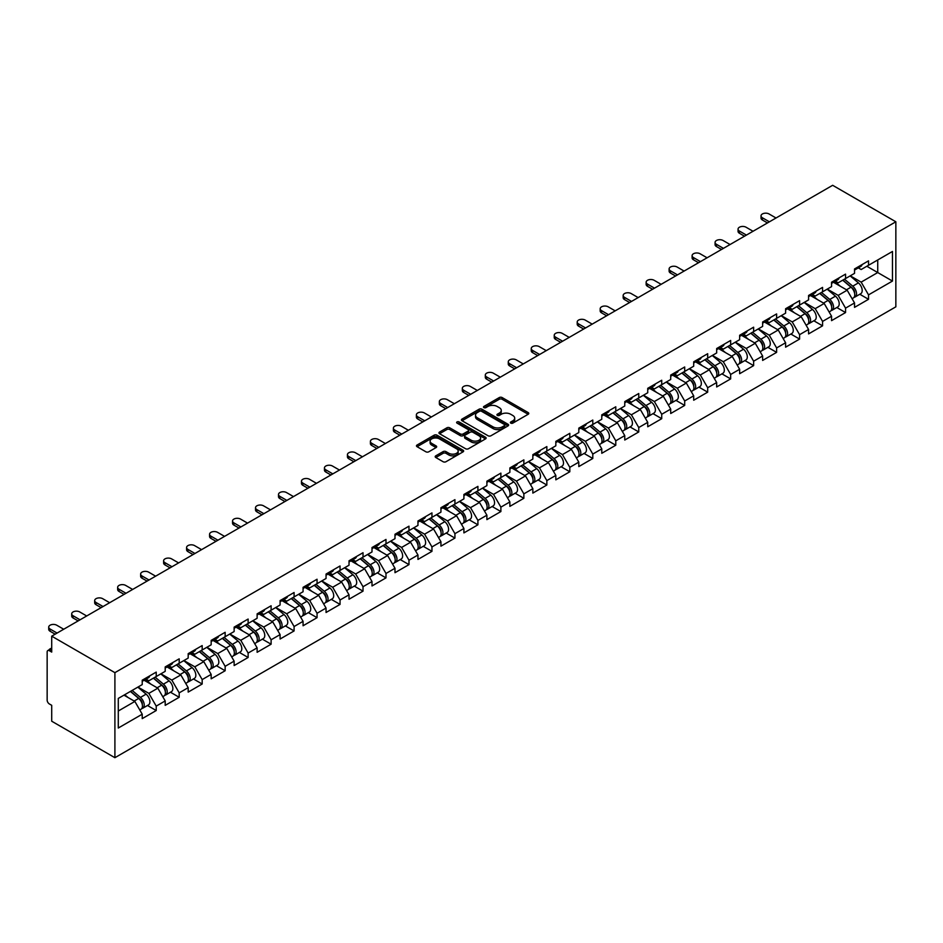 <?xml version="1.0" encoding="UTF-8"?>
<svg xmlns="http://www.w3.org/2000/svg" width="943" height="943" viewBox="0 0 943 943"><rect width="100%" height="100%" fill="white"/><g stroke="black" fill="none" stroke-linecap="round" stroke-linejoin="round"><path stroke-width="1.41" d="M510.8 423.136A1.426 0.825 0 0 0 512.815 423.136L528.186 414.272A2.039 1.179 0 0 0 528.775 413.435A2.039 1.179 0 0 0 528.186 412.598L502.159 397.569A2.039 1.179 0 0 0 499.26 397.569L483.9 406.445A1.426 0.825 0 0 0 483.488 407.022A1.426 0.825 0 0 0 483.9 407.612A1.426 0.825 0 0 0 485.928 407.612L487.92 406.468A6.542 3.772 0 0 1 497.173 406.468L499.342 407.718A6.542 3.772 0 0 1 501.252 410.382A6.542 3.772 0 0 1 499.342 413.058L497.35 414.201A1.426 0.825 0 0 0 496.926 414.79A1.426 0.825 0 0 0 497.35 415.38A1.426 0.825 0 0 0 499.377 415.38L501.358 414.225A6.542 3.772 0 0 1 510.611 414.225L512.78 415.474A6.542 3.772 0 0 1 514.701 418.15A6.542 3.772 0 0 1 512.78 420.826L510.8 421.969A1.426 0.825 0 0 0 510.375 422.558A1.426 0.825 0 0 0 510.8 423.136L510.8 421.969M435.796 455.834A2.039 1.179 0 0 0 435.194 456.671A2.039 1.179 0 0 0 435.796 457.508L443.092 461.716A2.039 1.179 0 0 0 445.992 461.716L463.048 451.874A2.039 1.179 0 0 0 463.65 451.037A2.039 1.179 0 0 0 463.048 450.2L437.022 435.183A2.039 1.179 0 0 0 434.134 435.183L417.077 445.025A2.039 1.179 0 0 0 416.476 445.862A2.039 1.179 0 0 0 417.077 446.699L425.894 451.791A2.039 1.179 0 0 0 428.782 451.791L436.079 447.571A2.039 1.179 0 0 0 436.68 446.734A2.039 1.179 0 0 0 436.079 445.909L431.705 443.375A5.469 3.159 0 0 1 430.114 441.147A5.469 3.159 0 0 1 433.485 438.224A5.469 3.159 0 0 1 439.45 438.908L456.577 448.809A5.469 3.159 0 0 1 458.18 451.037A5.469 3.159 0 0 1 454.809 453.96A5.469 3.159 0 0 1 448.844 453.265L445.992 451.626A2.039 1.179 0 0 0 443.092 451.626L435.796 455.834L435.796 457.508M51.712 636.171L832.657 185.299L895.85 221.782L114.905 672.654L51.712 636.171L51.712 652.085L49.354 650.717A3.124 1.803 -120 0 0 47.798 650.564A3.124 1.803 -120 0 0 47.15 651.99L47.15 700.13A3.124 1.803 -120 0 0 49.354 703.95L51.712 705.317L51.712 721.218L114.905 757.7L114.905 672.654M488.061 435.76A2.039 1.179 0 0 0 490.949 435.76L508.006 425.918A2.039 1.179 0 0 0 508.607 425.081A2.039 1.179 0 0 0 508.006 424.244L481.991 409.215A2.039 1.179 0 0 0 479.091 409.215L462.035 419.069A2.039 1.179 0 0 0 461.433 419.906A2.039 1.179 0 0 0 462.035 420.743L488.061 435.76M457.614 423.442A1.426 0.825 0 0 1 459.076 423.643L485.504 438.908L468.471 448.738A2.039 1.179 0 0 1 465.583 448.738L439.556 433.721L446.852 429.536L446.852 427.827L439.556 432.047A2.039 1.179 0 0 0 438.955 432.884A2.039 1.179 0 0 0 439.556 433.721L439.556 432.047M446.852 429.536A2.039 1.179 0 0 1 449.752 429.536L449.752 427.827A2.039 1.179 0 0 0 446.852 427.827M449.752 427.827L460.302 433.921A2.039 1.179 0 0 0 463.19 433.921L468.034 431.128A2.039 1.179 0 0 0 468.636 430.291A2.039 1.179 0 0 0 468.034 429.466L457.049 423.112A1.426 0.825 0 0 1 456.624 422.535A1.426 0.825 0 0 1 457.508 421.769A1.426 0.825 0 0 1 459.076 421.945L485.527 437.222A2.039 1.179 0 0 1 486.128 438.059A2.039 1.179 0 0 1 485.527 438.896L485.527 437.222M114.905 757.7L895.85 306.829L895.85 221.782M147.485 705.494L156.22 710.539L156.22 706.118L148.853 693.364L137.961 687.07M156.22 710.539L142.228 718.625L142.228 714.205L118.288 728.02L118.288 698.421L142.228 684.606L142.228 680.186L156.22 672.111L156.22 676.532L165.202 671.345L165.202 666.913L179.194 658.839L179.194 663.259L188.187 658.073L188.187 653.652L202.179 645.578L202.179 649.998L211.161 644.812L211.161 640.391L225.153 632.305L225.153 636.725L234.135 631.539L234.135 627.119L248.127 619.044L248.127 623.464L257.121 618.278L257.121 613.858L271.113 605.771L271.113 610.204L280.095 605.005L280.095 600.585L294.086 592.51L294.086 596.931L303.068 591.744L303.068 587.324L317.06 579.238L317.06 583.67L326.054 578.483L326.054 574.051L340.046 565.977L340.046 570.397L349.028 565.211L349.028 560.79L363.02 552.716L363.02 557.136L372.002 551.95L372.002 547.529L385.993 539.443L385.993 543.863L394.987 538.677L394.987 534.257L408.979 526.182L408.979 530.603L417.961 525.416L417.961 520.996L431.953 512.909L431.953 517.33L440.935 512.143L440.935 507.723L454.927 499.649L454.927 504.069L463.909 498.882L463.909 494.462L477.912 486.376L477.912 490.808L486.894 485.621L486.894 481.189L500.886 473.115L500.886 477.535L509.868 472.349L509.868 467.928L523.86 459.854L523.86 464.274L532.842 459.088L532.842 454.667L546.846 446.581L546.846 451.002L555.828 445.815L555.828 441.395L569.82 433.32L569.82 437.741L578.802 432.554L578.802 428.134L592.793 420.048L592.793 424.468L601.775 419.281L601.775 414.861L615.779 406.787L615.779 411.207L624.761 406.02L624.761 401.6L638.753 393.514L638.753 397.946L647.735 392.76L647.735 388.327L661.727 380.253L661.727 384.673L670.709 379.487L670.709 375.066L684.701 366.992L684.701 371.412L693.694 366.226L693.694 361.806L707.686 353.719L707.686 358.14L716.668 352.953L716.668 348.533L730.66 340.458L730.66 344.879L739.642 339.692L739.642 335.272L753.634 327.186L753.634 331.606L762.628 326.419L762.628 321.999L776.619 313.925L776.619 318.345L785.602 313.159L785.602 308.738L799.593 300.652L799.593 305.084L808.575 299.898L808.575 295.465L822.567 287.391L822.567 291.811L831.561 286.625L831.561 282.205L845.553 274.13L845.553 278.55L854.535 273.364L854.535 268.944L868.527 260.857L868.527 265.278L892.467 251.463L892.467 281.061L868.527 294.876L861.159 282.122L850.268 275.827M859.792 294.251L868.527 299.296L868.527 294.876M868.527 299.296L854.535 307.371L854.535 302.951L845.553 308.137L838.186 295.383L827.282 289.088M836.806 307.512L845.553 312.557L845.553 308.137M845.553 312.557L831.561 320.644L831.561 316.223L822.567 321.41L815.212 308.656L804.308 302.361M813.833 320.785L822.567 325.83L822.567 321.41M822.567 325.83L808.575 333.905L808.575 329.484L799.593 334.671L792.226 321.917L781.334 315.622M790.859 334.046L799.593 339.091L799.593 334.671M799.593 339.091L785.602 347.177L785.602 342.757L776.619 347.943L769.252 335.178L758.349 328.895M767.873 347.319L776.619 352.364L776.619 347.943M776.619 352.364L762.628 360.438L762.628 356.018L753.634 361.204L746.278 348.45L735.375 342.156M744.899 360.58L753.634 365.625L753.634 361.204M753.634 365.625L739.642 373.711L739.642 369.279L730.66 374.465L723.293 361.711L712.401 355.417M721.925 373.852L730.66 378.897L730.66 374.465M730.66 378.897L716.668 386.972L716.668 382.552L707.686 387.738L700.319 374.984L689.416 368.689M698.94 387.113L707.686 392.158L707.686 387.738M707.686 392.158L693.694 400.233L693.694 395.812L684.701 400.999L677.345 388.245L666.442 381.95M675.966 400.374L684.701 405.431L684.701 400.999M684.701 405.431L670.709 413.505L670.709 409.085L661.727 414.272L654.359 401.518L643.468 395.223M652.992 413.647L661.727 418.692L661.727 414.272M661.727 418.692L647.735 426.766L647.735 422.346L638.753 427.533L631.386 414.779L620.482 408.484M630.007 426.908L638.753 431.953L638.753 427.533M638.753 431.953L624.761 440.039L624.761 435.619L615.779 440.805L608.412 428.039L597.508 421.757M607.033 440.181L615.779 445.226L615.779 440.805M615.779 445.226L601.775 453.3L601.775 448.88L592.793 454.066L585.426 441.312L574.535 435.018M584.059 453.442L592.793 458.487L592.793 454.066M592.793 458.487L578.802 466.573L578.802 462.141L569.82 467.339L562.452 454.573L551.549 448.279M561.073 466.714L569.82 471.759L569.82 467.339M569.82 471.759L555.828 479.834L555.828 475.413L546.846 480.6L539.479 467.846L528.575 461.551M538.099 479.975L546.846 485.02L546.846 480.6M546.846 485.02L532.842 493.095L532.842 488.674L523.86 493.861L516.493 481.107L505.601 474.812M515.126 493.236L523.86 498.293L523.86 493.861M523.86 498.293L509.868 506.367L509.868 501.947L500.886 507.134L493.519 494.38L482.616 488.085M492.152 506.509L500.886 511.554L500.886 507.134M500.886 511.554L486.894 519.628L486.894 515.208L477.912 520.395L470.545 507.64L459.642 501.346M469.166 519.77L477.912 524.815L477.912 520.395M477.912 524.815L463.909 532.901L463.909 528.481L454.927 533.667L447.56 520.913L436.668 514.619M446.192 533.043L454.927 538.088L454.927 533.667M454.927 538.088L440.935 546.162L440.935 541.742L431.953 546.928L424.586 534.174L413.682 527.88M423.218 546.303L431.953 551.349L431.953 546.928M431.953 551.349L417.961 559.435L417.961 555.003L408.979 560.201L401.612 547.435L390.708 541.152M400.233 559.576L408.979 564.621L408.979 560.201M408.979 564.621L394.987 572.696L394.987 568.275L385.993 573.462L378.626 560.708L367.735 554.413M377.259 572.837L385.993 577.882L385.993 573.462M385.993 577.882L372.002 585.957L372.002 581.536L363.02 586.723L355.652 573.969L344.749 567.674M354.285 586.11L363.02 591.155L363.02 586.723M363.02 591.155L349.028 599.229L349.028 594.809L340.046 599.996L332.679 587.241L321.775 580.947M331.299 599.371L340.046 604.416L340.046 599.996M340.046 604.416L326.054 612.49L326.054 608.07L317.06 613.256L309.705 600.502L298.801 594.208M308.326 612.632L317.06 617.677L317.06 613.256M317.06 617.677L303.068 625.763L303.068 621.343L294.086 626.529L286.719 613.775L275.816 607.481M285.352 625.904L294.086 630.95L294.086 626.529M294.086 630.95L280.095 639.024L280.095 634.604L271.113 639.79L263.745 627.036L252.842 620.742M262.366 639.165L271.113 644.21L271.113 639.79M271.113 644.21L257.121 652.297L257.121 647.865L248.127 653.063L240.771 640.297L229.868 634.014M239.392 652.438L248.127 657.483L248.127 653.063M248.127 657.483L234.135 665.558L234.135 661.137L225.153 666.324L217.786 653.57L206.894 647.275M216.418 665.699L225.153 670.744L225.153 666.324M225.153 670.744L211.161 678.819L211.161 674.398L202.179 679.585L194.812 666.831L183.909 660.536M193.433 678.972L202.179 684.017L202.179 679.585M202.179 684.017L188.187 692.091L188.187 687.671L179.194 692.857L171.838 680.103L160.935 673.809M170.459 692.233L179.194 697.278L179.194 692.857M179.194 697.278L165.202 705.352L165.202 700.932L156.22 706.118M146.012 679.137L148.853 680.775L156.22 676.532M148.853 693.364L157.835 688.178L144.09 680.245M165.202 700.932L157.835 688.178M168.986 665.876L171.838 667.514L179.194 663.259M171.838 680.103L180.82 674.917L167.076 666.972M188.187 687.671L180.82 674.917M191.959 652.603L194.812 654.253L202.179 649.998M194.812 666.831L203.794 661.644L190.05 653.711M211.161 674.398L203.794 661.644M214.945 639.342L217.786 640.981L225.153 636.725M217.786 653.57L226.768 648.383L213.024 640.438M234.135 661.137L226.768 648.383M237.919 626.069L240.771 627.72L248.127 623.464M240.771 640.297L249.754 635.11L236.009 627.178M257.121 647.865L249.754 635.11M260.893 612.809L263.745 614.447L271.113 610.204M263.745 627.036L272.727 621.85L258.983 613.917M280.095 634.604L272.727 621.85M283.878 599.536L286.719 601.186L294.086 596.931M286.719 613.775L295.701 608.577L281.957 600.644M303.068 621.343L295.701 608.577M306.852 586.275L309.705 587.913L317.06 583.67M309.705 600.502L318.687 595.316L304.943 587.383M326.054 608.07L318.687 595.316M329.826 573.002L332.679 574.652L340.046 570.397M332.679 587.241L341.661 582.055L327.916 574.11M349.028 594.809L341.661 582.055M352.812 559.741L355.652 561.391L363.02 557.136M355.652 573.969L364.635 568.782L350.89 560.849M372.002 581.536L364.635 568.782M375.786 546.48L378.626 548.119L385.993 543.863M378.626 560.708L387.62 555.521L373.864 547.577M394.987 568.275L387.62 555.521M398.759 533.208L401.612 534.858L408.979 530.603M401.612 547.435L410.594 542.249L396.85 534.316M417.961 555.003L410.594 542.249M421.745 519.947L424.586 521.585L431.953 517.33M424.586 534.174L433.568 528.988L419.824 521.055M440.935 541.742L433.568 528.988M444.719 506.674L447.56 508.324L454.927 504.069M447.56 520.913L456.553 515.715L442.797 507.782M463.909 528.481L456.553 515.715M467.693 493.413L470.545 495.051L477.912 490.808M470.545 507.64L479.527 502.454L465.783 494.521M486.894 515.208L479.527 502.454M490.678 480.14L493.519 481.79L500.886 477.535M493.519 494.38L502.501 489.193L488.757 481.248M509.868 501.947L502.501 489.193M513.652 466.879L516.493 468.518L523.86 464.274M516.493 481.107L525.487 475.92L511.731 467.987M532.842 488.674L525.487 475.92M536.626 453.618L539.479 455.257L546.846 451.002M539.479 467.846L548.461 462.659L534.716 454.715M555.828 475.413L548.461 462.659M559.612 440.346L562.452 441.996L569.82 437.741M562.452 454.573L571.434 449.387L557.69 441.454M578.802 462.141L571.434 449.387M582.585 427.085L585.426 428.723L592.793 424.468M585.426 441.312L594.42 436.126L580.664 428.193M601.775 448.88L594.42 436.126M605.559 413.812L608.412 415.462L615.779 411.207M608.412 428.039L617.394 422.853L603.65 414.92M624.761 435.619L617.394 422.853M628.533 400.551L631.386 402.189L638.753 397.946M631.386 414.779L640.368 409.592L626.624 401.659M647.735 422.346L640.368 409.592M651.519 387.278L654.359 388.929L661.727 384.673M654.359 401.518L663.353 396.331L649.597 388.386M670.709 409.085L663.353 396.331M674.493 374.017L677.345 375.656L684.701 371.412M677.345 388.245L686.327 383.058L672.583 375.125M693.694 395.812L686.327 383.058M697.466 360.756L700.319 362.395L707.686 358.14M700.319 374.984L709.301 369.797L695.557 361.853M716.668 382.552L709.301 369.797M720.452 347.484L723.293 349.134L730.66 344.879M723.293 361.711L732.287 356.525L718.531 348.592M739.642 369.279L732.287 356.525M743.426 334.223L746.278 335.861L753.634 331.606M746.278 348.45L755.26 343.264L741.516 335.331M762.628 356.018L755.26 343.264M766.4 320.95L769.252 322.6L776.619 318.345M769.252 335.178L778.234 329.991L764.49 322.058M785.602 342.757L778.234 329.991M789.385 307.689L792.226 309.328L799.593 305.084M792.226 321.917L801.22 316.73L787.464 308.797M808.575 329.484L801.22 316.73M812.359 294.416L815.212 296.067L822.567 291.811M815.212 308.656L824.194 303.469L810.45 295.524M831.561 316.223L824.194 303.469M835.333 281.155L838.186 282.794L845.553 278.55M838.186 295.383L847.168 290.196L833.423 282.263M854.535 302.951L847.168 290.196M858.319 267.895L861.159 269.533L868.527 265.278M861.159 282.122L877.733 272.551L877.733 259.962L892.467 251.463M866.829 266.256L892.467 281.061M118.288 711.01L134.861 701.439L123.957 695.156M142.228 714.205L134.861 701.439M511.365 423.336L512.78 422.523A6.542 3.772 0 0 0 514.701 419.847L514.701 418.15M501.252 410.382L501.252 412.091A6.542 3.772 0 0 1 499.342 414.755L497.916 415.58M528.151 414.283L502.159 399.278A2.039 1.179 0 0 0 499.26 399.278L484.478 407.812M508.006 424.244L508.006 425.918L481.991 410.924A2.039 1.179 0 0 0 479.091 410.924L462.058 420.755M504.399 425.658A1.426 0.825 0 0 0 504.811 425.081A1.426 0.825 0 0 0 504.399 424.491L481.555 411.301A1.426 0.825 0 0 0 479.527 411.301L477.429 412.515A6.542 3.772 0 0 0 475.52 415.191A6.542 3.772 0 0 0 477.429 417.855L493.048 426.873A6.542 3.772 0 0 0 502.301 426.873L504.399 425.658L504.399 427.368A1.426 0.825 0 0 0 504.811 426.778L504.811 425.081M475.52 415.191L475.52 416.889A6.542 3.772 0 0 0 477.429 419.552L477.429 417.855M504.399 427.368L502.301 428.57A6.542 3.772 0 0 1 493.048 428.57L477.429 419.552M449.752 429.536L460.302 435.631A2.039 1.179 0 0 0 463.19 435.631L468.034 432.825A2.039 1.179 0 0 0 468.636 432L468.636 430.291M471.252 440.251A5.469 3.159 0 0 0 477.217 440.935A5.469 3.159 0 0 0 480.588 438.012A5.469 3.159 0 0 0 478.985 435.784L472.95 432.295A2.039 1.179 0 0 0 470.062 432.295L465.217 435.1A2.039 1.179 0 0 0 464.616 435.925A2.039 1.179 0 0 0 465.217 436.762L471.252 440.251L471.252 441.949A5.469 3.159 0 0 0 477.217 442.632A5.469 3.159 0 0 0 480.588 439.721L480.588 438.012M464.616 435.925L464.616 437.635A2.039 1.179 0 0 0 465.217 438.46L465.217 436.762M471.252 441.949L465.217 438.46M458.18 451.037L458.18 452.734A5.469 3.159 0 0 1 454.809 455.658A5.469 3.159 0 0 1 448.844 454.974L445.992 453.324A2.039 1.179 0 0 0 443.092 453.324L435.819 457.52M430.114 441.147L430.114 442.845A5.469 3.159 0 0 0 431.705 445.084L431.705 443.375M436.079 445.909L436.079 447.571L431.705 445.084M463.025 451.886L437.022 436.88A2.039 1.179 0 0 0 434.134 436.88L417.101 446.711L417.077 445.025M852.778 288.511L851.753 287.91M854.099 297.269A6.872 3.972 -120 0 0 855.101 296.962A6.872 3.972 -120 0 0 856.338 292.153A6.872 3.972 -120 0 0 852.755 286.165L844.468 279.175M855.101 296.962L860.77 293.686A6.872 3.972 -120 0 0 862.008 288.876A6.872 3.972 -120 0 0 858.425 282.888L850.138 275.898M842.865 280.095L852.319 288.075A4.161 2.405 60 0 1 854.57 293.202M852.083 298.707L853.332 297.976A6.872 3.972 -120 0 0 854.57 293.179A6.872 3.972 -120 0 0 850.987 287.191L842.7 280.189M840.307 286.236L834.708 281.521M776.03 217.998L769.028 213.955A4.691 2.711 0 0 0 763.924 213.377A4.691 2.711 0 0 0 761.025 215.876A4.691 2.711 0 0 0 762.404 217.786L762.404 220.002A4.691 2.711 180 0 1 761.025 218.081L761.025 215.876M767.484 222.937L762.404 220.002M856.374 267.871A6.872 3.972 60 0 1 855.101 269.745A6.872 3.972 60 0 1 854.535 269.981M862.055 264.594A6.872 3.972 60 0 1 860.77 266.468L855.101 269.745M769.394 221.829L762.404 217.786M829.805 301.772L828.767 301.182M831.125 310.53A6.872 3.972 -120 0 0 832.127 310.223A6.872 3.972 -120 0 0 833.353 305.426A6.872 3.972 -120 0 0 829.781 299.438L821.483 292.436M832.127 310.223L837.797 306.946A6.872 3.972 -120 0 0 839.022 302.149A6.872 3.972 -120 0 0 835.451 296.161L827.152 289.171M819.891 293.356L829.345 301.336A4.161 2.405 60 0 1 831.596 306.475M829.097 311.968L830.359 311.249A6.872 3.972 -120 0 0 831.585 306.44A6.872 3.972 -120 0 0 828.013 300.452L819.715 293.462M817.333 299.497L811.734 294.782M806.831 315.033L805.793 314.443M808.139 323.803A6.872 3.972 -120 0 0 809.141 323.496A6.872 3.972 -120 0 0 810.379 318.687A6.872 3.972 -120 0 0 806.795 312.699L798.509 305.709M809.141 323.496L814.811 320.219A6.872 3.972 -120 0 0 816.049 315.41A6.872 3.972 -120 0 0 812.465 309.422L804.179 302.432M796.918 306.628L806.371 314.608A4.161 2.405 60 0 1 808.622 319.736M806.124 325.229L807.373 324.51A6.872 3.972 -120 0 0 808.611 319.712A6.872 3.972 -120 0 0 805.027 313.724L796.741 306.723M794.348 312.77L788.761 308.043M783.845 328.305L782.82 327.704M785.165 337.064A6.872 3.972 -120 0 0 786.167 336.757A6.872 3.972 -120 0 0 787.405 331.96A6.872 3.972 -120 0 0 783.822 325.96L775.535 318.97M786.167 336.757L791.837 333.48A6.872 3.972 -120 0 0 793.075 328.683A6.872 3.972 -120 0 0 789.491 322.695L781.205 315.693M773.932 319.889L783.397 327.869A4.161 2.405 60 0 1 785.637 333.009M783.15 338.502L784.399 337.783A6.872 3.972 -120 0 0 785.637 332.973A6.872 3.972 -120 0 0 782.053 326.985L773.767 319.995M771.374 326.03L765.775 321.315M760.871 341.566L759.846 340.977M762.192 350.336A6.872 3.972 -120 0 0 763.193 350.018A6.872 3.972 -120 0 0 764.419 345.221A6.872 3.972 -120 0 0 760.848 339.232L752.549 332.242M763.193 350.018L768.863 346.753A6.872 3.972 -120 0 0 770.089 341.944A6.872 3.972 -120 0 0 766.518 335.956L758.219 328.966M750.958 333.162L760.412 341.142A4.161 2.405 60 0 1 762.663 346.27M760.164 351.763L761.425 351.044A6.872 3.972 -120 0 0 762.651 346.246A6.872 3.972 -120 0 0 759.08 340.246L750.781 333.256M748.4 339.303L742.801 334.576M737.897 354.839L736.86 354.238M739.206 363.597A6.872 3.972 -120 0 0 740.208 363.291A6.872 3.972 -120 0 0 741.446 358.481A6.872 3.972 -120 0 0 737.862 352.493L729.576 345.503M740.208 363.291L745.878 360.014A6.872 3.972 -120 0 0 747.115 355.216A6.872 3.972 -120 0 0 743.532 349.228L735.245 342.226M727.984 346.423L737.438 354.403A4.161 2.405 60 0 1 739.689 359.542M737.19 365.035L738.44 364.304A6.872 3.972 -120 0 0 739.677 359.507A6.872 3.972 -120 0 0 736.094 353.519L727.807 346.529M725.415 352.564L719.827 347.849M753.044 231.271L746.054 227.228A4.691 2.711 0 0 0 740.95 226.638A4.691 2.711 0 0 0 738.051 229.137A4.691 2.711 0 0 0 739.43 231.059L739.43 233.263A4.691 2.711 180 0 1 738.051 231.353L738.051 229.137M744.51 236.198L739.43 233.263M833.4 281.144A6.872 3.972 60 0 1 832.127 283.018A6.872 3.972 60 0 1 831.561 283.242M839.07 277.867A6.872 3.972 60 0 1 837.797 279.741L832.127 283.018M746.42 235.09L739.43 231.059M730.071 244.532L723.081 240.489A4.691 2.711 0 0 0 717.965 239.911A4.691 2.711 0 0 0 715.077 242.41A4.691 2.711 0 0 0 716.444 244.32L716.444 246.536A4.691 2.711 180 0 1 715.077 244.614L715.077 242.41M721.525 249.459L716.444 246.536M810.426 294.405A6.872 3.972 60 0 1 809.141 296.279A6.872 3.972 60 0 1 808.575 296.515M816.096 291.128A6.872 3.972 60 0 1 814.811 293.002L809.141 296.279M723.446 248.363L716.444 244.32M707.097 257.793L700.095 253.761A4.691 2.711 0 0 0 694.991 253.172A4.691 2.711 0 0 0 692.103 255.671A4.691 2.711 0 0 0 693.47 257.58L693.47 259.796A4.691 2.711 180 0 1 692.103 257.887L692.103 255.671M698.551 262.732L693.47 259.796M787.44 307.666A6.872 3.972 60 0 1 786.167 309.54A6.872 3.972 60 0 1 785.602 309.776M793.122 304.4A6.872 3.972 60 0 1 791.837 306.275L786.167 309.54M700.46 261.624L693.47 257.58M684.111 271.065L677.121 267.022A4.691 2.711 0 0 0 672.017 266.433A4.691 2.711 0 0 0 669.117 268.944A4.691 2.711 0 0 0 670.497 270.853L670.497 273.057A4.691 2.711 180 0 1 669.117 271.148L669.117 268.944M675.577 275.993L670.497 273.057M764.467 320.938A6.872 3.972 60 0 1 763.193 322.812A6.872 3.972 60 0 1 762.628 323.048M770.136 317.661A6.872 3.972 60 0 1 768.863 319.536L763.193 322.812M677.487 274.885L670.497 270.853M661.137 284.326L654.147 280.295A4.691 2.711 0 0 0 649.032 279.706A4.691 2.711 0 0 0 646.144 282.205A4.691 2.711 0 0 0 647.511 284.114L647.511 286.33A4.691 2.711 180 0 1 646.144 284.421L646.144 282.205M652.591 289.265L647.511 286.33M741.493 334.199A6.872 3.972 60 0 1 740.208 336.073A6.872 3.972 60 0 1 739.642 336.309M747.162 330.934A6.872 3.972 60 0 1 745.878 332.796L740.208 336.073M654.513 288.157L647.511 284.114M714.912 368.1L713.886 367.511M716.232 376.87A6.872 3.972 -120 0 0 717.234 376.552A6.872 3.972 -120 0 0 718.472 371.754A6.872 3.972 -120 0 0 714.888 365.766L706.602 358.764M717.234 376.552L722.904 373.287A6.872 3.972 -120 0 0 724.141 368.477A6.872 3.972 -120 0 0 720.558 362.489L712.271 355.499M704.999 359.696L714.464 367.664A4.161 2.405 60 0 1 716.704 372.803M714.216 378.296L715.466 377.577A6.872 3.972 -120 0 0 716.704 372.768A6.872 3.972 -120 0 0 713.12 366.78L704.834 359.79M702.441 365.837L696.842 361.11M638.163 297.599L631.162 293.556A4.691 2.711 0 0 0 626.058 292.967A4.691 2.711 0 0 0 623.17 295.465A4.691 2.711 0 0 0 624.537 297.387L624.537 299.591A4.691 2.711 180 0 1 623.17 297.682L623.17 295.465M629.618 302.526L624.537 299.591M718.507 347.472A6.872 3.972 60 0 1 717.234 349.346A6.872 3.972 60 0 1 716.668 349.57M724.189 344.195A6.872 3.972 60 0 1 722.904 346.069L717.234 349.346M631.539 301.418L624.537 297.387M691.938 381.373L690.913 380.772M693.258 390.131A6.872 3.972 -120 0 0 694.26 389.824A6.872 3.972 -120 0 0 695.486 385.015A6.872 3.972 -120 0 0 691.914 379.027L683.616 372.037M694.26 389.824L699.93 386.547A6.872 3.972 -120 0 0 701.156 381.738A6.872 3.972 -120 0 0 697.584 375.75L689.298 368.76M682.025 372.956L691.478 380.937A4.161 2.405 60 0 1 693.73 386.064M691.231 391.569L692.492 390.838A6.872 3.972 -120 0 0 693.718 386.041A6.872 3.972 -120 0 0 690.146 380.053L681.86 373.051M679.467 379.098L673.868 374.383M615.178 310.86L608.188 306.817A4.691 2.711 0 0 0 603.084 306.239A4.691 2.711 0 0 0 600.184 308.738A4.691 2.711 0 0 0 601.563 310.648L601.563 312.864A4.691 2.711 180 0 1 600.184 310.942L600.184 308.738M606.644 315.799L601.563 312.864M695.533 360.733A6.872 3.972 60 0 1 694.26 362.607A6.872 3.972 60 0 1 693.694 362.843M701.203 357.456A6.872 3.972 60 0 1 699.93 359.33L694.26 362.607M608.553 314.691L601.563 310.648M668.964 394.634L667.927 394.044M670.284 403.392A6.872 3.972 -120 0 0 671.275 403.085A6.872 3.972 -120 0 0 672.512 398.288A6.872 3.972 -120 0 0 668.929 392.3L660.642 385.298M671.275 403.085L676.944 399.808A6.872 3.972 -120 0 0 678.182 395.011A6.872 3.972 -120 0 0 674.599 389.023L666.312 382.033M659.051 386.229L668.504 394.198A4.161 2.405 60 0 1 670.756 399.337M668.257 404.83L669.506 404.111A6.872 3.972 -120 0 0 670.744 399.302A6.872 3.972 -120 0 0 667.161 393.314L658.874 386.324M656.481 392.359L650.894 387.644M592.204 324.133L585.214 320.09A4.691 2.711 0 0 0 580.098 319.5A4.691 2.711 0 0 0 577.21 321.999A4.691 2.711 0 0 0 578.578 323.921L578.578 326.125A4.691 2.711 180 0 1 577.21 324.215L577.21 321.999M583.658 329.06L578.578 326.125M672.559 374.006A6.872 3.972 60 0 1 671.275 375.88A6.872 3.972 60 0 1 670.709 376.104M678.229 370.729A6.872 3.972 60 0 1 676.944 372.603L671.275 375.88M585.579 327.952L578.578 323.921M645.979 407.895L644.953 407.305M647.299 416.665A6.872 3.972 -120 0 0 648.301 416.358A6.872 3.972 -120 0 0 649.538 411.549A6.872 3.972 -120 0 0 645.955 405.561L637.668 398.571M648.301 416.358L653.97 413.081A6.872 3.972 -120 0 0 655.208 408.272A6.872 3.972 -120 0 0 651.625 402.284L643.338 395.294M636.065 399.49L645.531 407.47A4.161 2.405 60 0 1 647.77 412.598M645.283 418.091L646.533 417.372A6.872 3.972 -120 0 0 647.77 412.574A6.872 3.972 -120 0 0 644.187 406.586L635.9 399.584M633.507 405.631L627.908 400.905M569.23 337.394L562.228 333.351A4.691 2.711 0 0 0 557.124 332.773A4.691 2.711 0 0 0 554.236 335.272A4.691 2.711 0 0 0 555.604 337.181L555.604 339.397A4.691 2.711 180 0 1 554.236 337.476L554.236 335.272M560.684 342.321L555.604 339.397M649.586 387.267A6.872 3.972 60 0 1 648.301 389.141A6.872 3.972 60 0 1 647.735 389.376M655.255 383.99A6.872 3.972 60 0 1 653.97 385.864L648.301 389.141M562.606 341.225L555.604 337.181M623.005 421.167L621.979 420.566M624.325 429.925A6.872 3.972 -120 0 0 625.327 429.619A6.872 3.972 -120 0 0 626.553 424.821A6.872 3.972 -120 0 0 622.981 418.833L614.683 411.832M625.327 429.619L630.997 426.342A6.872 3.972 -120 0 0 632.234 421.545A6.872 3.972 -120 0 0 628.651 415.557L620.364 408.555M613.091 412.751L622.545 420.731A4.161 2.405 60 0 1 624.796 425.871M622.297 431.364L623.559 430.645A6.872 3.972 -120 0 0 624.785 425.835A6.872 3.972 -120 0 0 621.213 419.847L612.926 412.857M610.534 418.892L604.935 414.177M546.256 350.655L539.255 346.623A4.691 2.711 0 0 0 534.151 346.034A4.691 2.711 0 0 0 531.251 348.533A4.691 2.711 0 0 0 532.63 350.442L532.63 352.658A4.691 2.711 180 0 1 531.251 350.749L531.251 348.533M537.71 355.594L532.63 352.658M626.6 400.527A6.872 3.972 60 0 1 625.327 402.402A6.872 3.972 60 0 1 624.761 402.637M632.27 397.262A6.872 3.972 60 0 1 630.997 399.137L625.327 402.402M539.62 354.485L532.63 350.442M600.031 434.428L598.994 433.839M601.351 443.198A6.872 3.972 -120 0 0 602.341 442.88A6.872 3.972 -120 0 0 603.579 438.082A6.872 3.972 -120 0 0 599.996 432.094L591.709 425.104M602.341 442.88L608.011 439.615A6.872 3.972 -120 0 0 609.249 434.806A6.872 3.972 -120 0 0 605.677 428.817L597.379 421.827M590.118 426.024L599.571 434.004A4.161 2.405 60 0 1 601.823 439.132M599.324 444.624L600.573 443.905A6.872 3.972 -120 0 0 601.811 439.108A6.872 3.972 -120 0 0 598.227 433.12L589.941 426.118M587.548 432.165L581.961 427.438M523.271 363.927L516.281 359.884A4.691 2.711 0 0 0 511.165 359.295A4.691 2.711 0 0 0 508.277 361.806A4.691 2.711 0 0 0 509.644 363.715L509.644 365.919A4.691 2.711 180 0 1 508.277 364.01L508.277 361.806M514.725 368.854L509.644 365.919M603.626 413.8A6.872 3.972 60 0 1 602.341 415.674A6.872 3.972 60 0 1 601.775 415.91M609.296 410.523A6.872 3.972 60 0 1 608.011 412.397L602.341 415.674M516.646 367.758L509.644 363.715M577.045 447.701L576.02 447.1M578.365 456.459A6.872 3.972 -120 0 0 579.367 456.153A6.872 3.972 -120 0 0 580.605 451.343A6.872 3.972 -120 0 0 577.022 445.355L568.735 438.365M579.367 456.153L585.037 452.876A6.872 3.972 -120 0 0 586.275 448.078A6.872 3.972 -120 0 0 582.691 442.09L574.405 435.088M567.132 439.285L576.597 447.265A4.161 2.405 60 0 1 578.837 452.404M576.35 457.897L577.599 457.166A6.872 3.972 -120 0 0 578.837 452.369A6.872 3.972 -120 0 0 575.254 446.381L566.967 439.391M564.574 445.426L558.987 440.711M500.297 377.188L493.295 373.157A4.691 2.711 0 0 0 488.191 372.568A4.691 2.711 0 0 0 485.303 375.066A4.691 2.711 0 0 0 486.671 376.976L486.671 379.192A4.691 2.711 180 0 1 485.303 377.283L485.303 375.066M491.751 382.127L486.671 379.192M580.652 427.061A6.872 3.972 60 0 1 579.367 428.935A6.872 3.972 60 0 1 578.802 429.171M586.322 423.796A6.872 3.972 60 0 1 585.037 425.67L579.367 428.935M493.672 381.019L486.671 376.976M554.071 460.962L553.046 460.373M555.392 469.732A6.872 3.972 -120 0 0 556.394 469.414A6.872 3.972 -120 0 0 557.619 464.616A6.872 3.972 -120 0 0 554.048 458.628L545.761 451.626M556.394 469.414L562.063 466.148A6.872 3.972 -120 0 0 563.301 461.339A6.872 3.972 -120 0 0 559.718 455.351L551.431 448.361M544.158 452.557L553.612 460.538A4.161 2.405 60 0 1 555.863 465.665M553.376 471.158L554.625 470.439A6.872 3.972 -120 0 0 555.863 465.63A6.872 3.972 -120 0 0 552.28 459.642L543.993 452.652M541.6 458.699L536.001 453.972M477.323 390.461L470.321 386.418A4.691 2.711 0 0 0 465.217 385.828A4.691 2.711 0 0 0 462.318 388.327A4.691 2.711 0 0 0 463.697 390.249L463.697 392.453A4.691 2.711 180 0 1 462.318 390.543L462.318 388.327M468.777 395.388L463.697 392.453M557.667 440.334A6.872 3.972 60 0 1 556.394 442.208A6.872 3.972 60 0 1 555.828 442.432M563.336 437.057A6.872 3.972 60 0 1 562.063 438.931L556.394 442.208M470.687 394.28L463.697 390.249M531.098 474.235L530.06 473.634M532.418 482.993A6.872 3.972 -120 0 0 533.408 482.686A6.872 3.972 -120 0 0 534.646 477.877A6.872 3.972 -120 0 0 531.062 471.889L522.776 464.899M533.408 482.686L539.078 479.409A6.872 3.972 -120 0 0 540.315 474.6A6.872 3.972 -120 0 0 536.744 468.612L528.445 461.622M521.184 465.818L530.638 473.799A4.161 2.405 60 0 1 532.889 478.926M530.39 484.431L531.64 483.7A6.872 3.972 -120 0 0 532.878 478.903A6.872 3.972 -120 0 0 529.306 472.914L521.007 465.913M518.615 471.96L513.027 467.245M454.337 403.722L447.347 399.691A4.691 2.711 0 0 0 442.232 399.101A4.691 2.711 0 0 0 439.344 401.6A4.691 2.711 0 0 0 440.711 403.51L440.711 405.726A4.691 2.711 180 0 1 439.344 403.804L439.344 401.6M445.791 408.661L440.711 405.726M534.693 453.595A6.872 3.972 60 0 1 533.408 455.469A6.872 3.972 60 0 1 532.842 455.705M540.363 450.318A6.872 3.972 60 0 1 539.078 452.192L533.408 455.469M447.713 407.553L440.711 403.51M508.112 487.496L507.086 486.906M509.432 496.254A6.872 3.972 -120 0 0 510.434 495.947A6.872 3.972 -120 0 0 511.672 491.15A6.872 3.972 -120 0 0 508.088 485.162L499.802 478.16M510.434 495.947L516.104 492.67A6.872 3.972 -120 0 0 517.342 487.873A6.872 3.972 -120 0 0 513.758 481.885L505.472 474.895M498.199 479.091L507.664 487.059A4.161 2.405 60 0 1 509.904 492.199M507.417 497.692L508.666 496.973A6.872 3.972 -120 0 0 509.904 492.163A6.872 3.972 -120 0 0 506.32 486.175L498.034 479.185M495.641 485.221L490.054 480.506M431.364 416.995L424.362 412.951A4.691 2.711 0 0 0 419.258 412.362A4.691 2.711 0 0 0 416.37 414.861A4.691 2.711 0 0 0 417.737 416.782L417.737 418.987A4.691 2.711 180 0 1 416.37 417.077L416.37 414.861M422.818 421.922L417.737 418.987M511.719 466.868A6.872 3.972 60 0 1 510.434 468.742A6.872 3.972 60 0 1 509.868 468.966M517.389 463.591A6.872 3.972 60 0 1 516.104 465.465L510.434 468.742M424.739 420.814L417.737 416.782M485.138 500.757L484.113 500.167M486.458 509.526A6.872 3.972 -120 0 0 487.46 509.22A6.872 3.972 -120 0 0 488.698 504.411A6.872 3.972 -120 0 0 485.115 498.423L476.828 491.433M487.46 509.22L493.13 505.943A6.872 3.972 -120 0 0 494.368 501.134A6.872 3.972 -120 0 0 490.784 495.146L482.498 488.156M475.225 492.352L484.678 500.332A4.161 2.405 60 0 1 486.93 505.46M484.443 510.953L485.692 510.234A6.872 3.972 -120 0 0 486.93 505.436A6.872 3.972 -120 0 0 483.346 499.448L475.06 492.446M472.667 498.493L467.068 493.767M408.39 430.256L401.388 426.212A4.691 2.711 0 0 0 396.284 425.635A4.691 2.711 0 0 0 393.384 428.134A4.691 2.711 0 0 0 394.763 430.043L394.763 432.259A4.691 2.711 180 0 1 393.384 430.338L393.384 428.134M399.844 435.183L394.763 432.259M488.733 480.128A6.872 3.972 60 0 1 487.46 482.003A6.872 3.972 60 0 1 486.894 482.238M494.403 476.852A6.872 3.972 60 0 1 493.13 478.726L487.46 482.003M401.753 434.086L394.763 430.043M462.164 514.029L461.127 513.428M463.484 522.787A6.872 3.972 -120 0 0 464.475 522.481A6.872 3.972 -120 0 0 465.712 517.683A6.872 3.972 -120 0 0 462.129 511.695L453.842 504.694M464.475 522.481L470.144 519.204A6.872 3.972 -120 0 0 471.382 514.406A6.872 3.972 -120 0 0 467.811 508.418L459.512 501.417M452.251 505.613L461.705 513.593A4.161 2.405 60 0 1 463.956 518.733M461.457 524.225L462.707 523.506A6.872 3.972 -120 0 0 463.944 518.697A6.872 3.972 -120 0 0 460.373 512.709L452.074 505.719M449.681 511.754L444.094 507.039M385.404 443.516L378.414 439.485A4.691 2.711 0 0 0 373.298 438.896A4.691 2.711 0 0 0 370.41 441.395A4.691 2.711 0 0 0 371.778 443.304L371.778 445.52A4.691 2.711 180 0 1 370.41 443.611L370.41 441.395M376.87 448.455L371.778 445.52M465.759 493.401A6.872 3.972 60 0 1 464.475 495.264A6.872 3.972 60 0 1 463.909 495.499M471.429 490.124A6.872 3.972 60 0 1 470.144 491.998L464.475 495.264M378.78 447.347L371.778 443.304M439.179 527.29L438.153 526.701M440.499 536.06A6.872 3.972 -120 0 0 441.501 535.742A6.872 3.972 -120 0 0 442.738 530.944A6.872 3.972 -120 0 0 439.155 524.956L430.868 517.966M441.501 535.742L447.171 532.477A6.872 3.972 -120 0 0 448.408 527.667A6.872 3.972 -120 0 0 444.825 521.679L436.538 514.689M429.265 518.886L438.731 526.866A4.161 2.405 60 0 1 440.97 531.993M438.483 537.486L439.733 536.767A6.872 3.972 -120 0 0 440.97 531.97A6.872 3.972 -120 0 0 437.387 525.982L429.1 518.98M426.707 525.027L421.12 520.3M362.43 456.789L355.428 452.746A4.691 2.711 0 0 0 350.325 452.157A4.691 2.711 0 0 0 347.437 454.667A4.691 2.711 0 0 0 348.804 456.577L348.804 458.781A4.691 2.711 180 0 1 347.437 456.872L347.437 454.667M353.884 461.716L348.804 458.781M442.786 506.662A6.872 3.972 60 0 1 441.501 508.536A6.872 3.972 60 0 1 440.935 508.772M448.455 503.385A6.872 3.972 60 0 1 447.171 505.259L441.501 508.536M355.806 460.62L348.804 456.577M416.205 540.563L415.179 539.962M417.525 549.321A6.872 3.972 -120 0 0 418.527 549.015A6.872 3.972 -120 0 0 419.765 544.205A6.872 3.972 -120 0 0 416.181 538.217L407.895 531.227M418.527 549.015L424.197 545.738A6.872 3.972 -120 0 0 425.434 540.94A6.872 3.972 -120 0 0 421.851 534.952L413.564 527.95M406.292 532.147L415.745 540.127A4.161 2.405 60 0 1 417.997 545.266M415.509 550.759L416.759 550.028A6.872 3.972 -120 0 0 417.997 545.231A6.872 3.972 -120 0 0 414.413 539.243L406.127 532.253M403.734 538.288L398.135 533.573M339.456 470.05L332.455 466.019A4.691 2.711 0 0 0 327.351 465.429A4.691 2.711 0 0 0 324.451 467.928A4.691 2.711 0 0 0 325.83 469.838L325.83 472.054A4.691 2.711 180 0 1 324.451 470.144L324.451 467.928M330.91 474.989L325.83 472.054M419.8 519.923A6.872 3.972 60 0 1 418.527 521.797A6.872 3.972 60 0 1 417.961 522.033M425.47 516.658A6.872 3.972 60 0 1 424.197 518.532L418.527 521.797M332.82 473.881L325.83 469.838M393.231 553.824L392.194 553.235M394.551 562.594A6.872 3.972 -120 0 0 395.541 562.276A6.872 3.972 -120 0 0 396.779 557.478A6.872 3.972 -120 0 0 393.207 551.49L384.909 544.488M395.541 562.276L401.211 559.01A6.872 3.972 -120 0 0 402.449 554.201A6.872 3.972 -120 0 0 398.877 548.213L390.579 541.223M383.318 545.419L392.771 553.4A4.161 2.405 60 0 1 395.023 558.527M392.524 564.02L393.773 563.301A6.872 3.972 -120 0 0 395.011 558.492A6.872 3.972 -120 0 0 391.439 552.504L383.141 545.514M380.76 551.561L375.161 546.834M316.471 483.323L309.481 479.28A4.691 2.711 0 0 0 304.365 478.69A4.691 2.711 0 0 0 301.477 481.189A4.691 2.711 0 0 0 302.844 483.111L302.844 485.315A4.691 2.711 180 0 1 301.477 483.405L301.477 481.189M307.937 488.25L302.844 485.315M396.826 533.196A6.872 3.972 60 0 1 395.541 535.07A6.872 3.972 60 0 1 394.987 535.294M402.496 529.919A6.872 3.972 60 0 1 401.211 531.793L395.541 535.07M309.846 487.142L302.844 483.111M370.245 567.097L369.22 566.495M371.566 575.855A6.872 3.972 -120 0 0 372.568 575.548A6.872 3.972 -120 0 0 373.805 570.739A6.872 3.972 -120 0 0 370.222 564.751L361.935 557.761M372.568 575.548L378.237 572.271A6.872 3.972 -120 0 0 379.475 567.474A6.872 3.972 -120 0 0 375.892 561.486L367.605 554.484M360.332 558.68L369.797 566.66A4.161 2.405 60 0 1 372.037 571.788M369.55 577.293L370.799 576.562A6.872 3.972 -120 0 0 372.037 571.764A6.872 3.972 -120 0 0 368.454 565.776L360.167 558.775M357.774 564.822L352.187 560.107M293.497 496.584L286.495 492.552A4.691 2.711 0 0 0 281.391 491.963A4.691 2.711 0 0 0 278.503 494.462A4.691 2.711 0 0 0 279.871 496.372L279.871 498.588A4.691 2.711 180 0 1 278.503 496.666L278.503 494.462M284.951 501.523L279.871 498.588M373.852 546.457A6.872 3.972 60 0 1 372.568 548.331A6.872 3.972 60 0 1 372.002 548.567M379.522 543.18A6.872 3.972 60 0 1 378.237 545.054L372.568 548.331M286.872 500.415L279.871 496.372M347.272 580.358L346.246 579.768M348.592 589.116A6.872 3.972 -120 0 0 349.594 588.809A6.872 3.972 -120 0 0 350.831 584.012A6.872 3.972 -120 0 0 347.248 578.024L338.961 571.022M349.594 588.809L355.263 585.532A6.872 3.972 -120 0 0 356.501 580.735A6.872 3.972 -120 0 0 352.918 574.747L344.631 567.757M337.358 571.953L346.812 579.921A4.161 2.405 60 0 1 349.063 585.061M346.576 590.554L347.826 589.835A6.872 3.972 -120 0 0 349.063 585.025A6.872 3.972 -120 0 0 345.48 579.037L337.193 572.047M334.8 578.083L329.201 573.368M270.523 509.857L263.521 505.813A4.691 2.711 0 0 0 258.417 505.224A4.691 2.711 0 0 0 255.518 507.723A4.691 2.711 0 0 0 256.897 509.644L256.897 511.849A4.691 2.711 180 0 1 255.518 509.939L255.518 507.723M261.977 514.784L256.897 511.849M350.867 559.729A6.872 3.972 60 0 1 349.594 561.604A6.872 3.972 60 0 1 349.028 561.828M356.537 556.453A6.872 3.972 60 0 1 355.263 558.327L349.594 561.604M263.887 513.676L256.897 509.644M324.298 593.619L323.26 593.029M325.618 602.388A6.872 3.972 -120 0 0 326.608 602.082A6.872 3.972 -120 0 0 327.846 597.273A6.872 3.972 -120 0 0 324.274 591.285L315.976 584.295M326.608 602.082L332.29 598.805A6.872 3.972 -120 0 0 333.516 593.996A6.872 3.972 -120 0 0 329.944 588.008L321.646 581.018M314.384 585.214L323.838 593.194A4.161 2.405 60 0 1 326.089 598.322M323.59 603.826L324.84 603.096A6.872 3.972 -120 0 0 326.078 598.298A6.872 3.972 -120 0 0 322.506 592.31L314.208 585.308M311.827 591.355L306.227 586.64M247.537 523.117L240.548 519.074A4.691 2.711 0 0 0 235.432 518.497A4.691 2.711 0 0 0 232.544 520.996A4.691 2.711 0 0 0 233.911 522.905L233.911 525.121A4.691 2.711 180 0 1 232.544 523.2L232.544 520.996M239.003 528.045L233.911 525.121M327.893 572.99A6.872 3.972 60 0 1 326.608 574.865A6.872 3.972 60 0 1 326.054 575.1M333.563 569.713A6.872 3.972 60 0 1 332.29 571.588L326.608 574.865M240.913 526.948L233.911 522.905M301.324 606.891L300.287 606.29M302.632 615.649A6.872 3.972 -120 0 0 303.634 615.343A6.872 3.972 -120 0 0 304.872 610.545A6.872 3.972 -120 0 0 301.288 604.557L293.002 597.556M303.634 615.343L309.304 612.066A6.872 3.972 -120 0 0 310.542 607.268A6.872 3.972 -120 0 0 306.958 601.28L298.672 594.279M291.399 598.475L300.864 606.455A4.161 2.405 60 0 1 303.116 611.594M300.617 617.087L301.866 616.368A6.872 3.972 -120 0 0 303.104 611.559A6.872 3.972 -120 0 0 299.52 605.571L291.234 598.581M288.841 604.616L283.254 599.901M224.564 536.378L217.562 532.347A4.691 2.711 0 0 0 212.458 531.758A4.691 2.711 0 0 0 209.57 534.257A4.691 2.711 0 0 0 210.937 536.166L210.937 538.382A4.691 2.711 180 0 1 209.57 536.473L209.57 534.257M216.018 541.317L210.937 538.382M304.919 586.263A6.872 3.972 60 0 1 303.634 588.126A6.872 3.972 60 0 1 303.068 588.361M310.589 582.986A6.872 3.972 60 0 1 309.304 584.86L303.634 588.126M217.939 540.209L210.937 536.166M278.338 620.152L277.313 619.563M279.658 628.922A6.872 3.972 -120 0 0 280.66 628.604A6.872 3.972 -120 0 0 281.898 623.806A6.872 3.972 -120 0 0 278.315 617.818L270.028 610.828M280.66 628.604L286.33 625.339A6.872 3.972 -120 0 0 287.568 620.529A6.872 3.972 -120 0 0 283.984 614.541L275.698 607.551M268.425 611.748L277.879 619.728A4.161 2.405 60 0 1 280.13 624.855M277.643 630.348L278.892 629.629A6.872 3.972 -120 0 0 280.13 624.832A6.872 3.972 -120 0 0 276.547 618.844L268.26 611.842M265.867 617.889L260.268 613.162M201.59 549.651L194.588 545.608A4.691 2.711 0 0 0 189.484 545.019A4.691 2.711 0 0 0 186.584 547.529A4.691 2.711 0 0 0 187.963 549.439L187.963 551.643A4.691 2.711 180 0 1 186.584 549.734L186.584 547.529M193.044 554.578L187.963 551.643M281.933 599.524A6.872 3.972 60 0 1 280.66 601.398A6.872 3.972 60 0 1 280.095 601.634M287.603 596.247A6.872 3.972 60 0 1 286.33 598.121L280.66 601.398M194.953 553.482L187.963 549.439M255.364 633.425L254.327 632.824M256.685 642.183A6.872 3.972 -120 0 0 257.675 641.877A6.872 3.972 -120 0 0 258.912 637.067A6.872 3.972 -120 0 0 255.341 631.079L247.042 624.089M257.675 641.877L263.356 638.6A6.872 3.972 -120 0 0 264.582 633.802A6.872 3.972 -120 0 0 261.011 627.814L252.712 620.812M245.451 625.009L254.905 632.989A4.161 2.405 60 0 1 257.156 638.128M254.657 643.621L255.918 642.89A6.872 3.972 -120 0 0 257.144 638.093A6.872 3.972 -120 0 0 253.573 632.105L245.274 625.115M242.893 631.15L237.294 626.435M178.604 562.912L171.614 558.881A4.691 2.711 0 0 0 166.51 558.291A4.691 2.711 0 0 0 163.611 560.79A4.691 2.711 0 0 0 164.99 562.7L164.99 564.916A4.691 2.711 180 0 1 163.611 563.006L163.611 560.79M170.07 567.851L164.99 564.916M258.96 612.785A6.872 3.972 60 0 1 257.675 614.659A6.872 3.972 60 0 1 257.121 614.895M264.629 609.52A6.872 3.972 60 0 1 263.356 611.394L257.675 614.659M171.98 566.743L164.99 562.7M232.391 646.686L231.353 646.096M233.699 655.456A6.872 3.972 -120 0 0 234.701 655.137A6.872 3.972 -120 0 0 235.939 650.34A6.872 3.972 -120 0 0 232.355 644.352L224.069 637.362M234.701 655.137L240.371 651.872A6.872 3.972 -120 0 0 241.608 647.063A6.872 3.972 -120 0 0 238.025 641.075L229.738 634.085M222.477 638.281L231.931 646.261A4.161 2.405 60 0 1 234.182 651.389M231.683 656.882L232.933 656.163A6.872 3.972 -120 0 0 234.17 651.354A6.872 3.972 -120 0 0 230.587 645.366L222.3 638.376M219.908 644.423L214.32 639.696M155.63 576.185L148.64 572.142A4.691 2.711 0 0 0 143.525 571.552A4.691 2.711 0 0 0 140.637 574.051A4.691 2.711 0 0 0 142.004 575.973L142.004 578.177A4.691 2.711 180 0 1 140.637 576.267L140.637 574.051M147.084 581.112L142.004 578.177M235.986 626.058A6.872 3.972 60 0 1 234.701 627.932A6.872 3.972 60 0 1 234.135 628.168M241.656 622.781A6.872 3.972 60 0 1 240.371 624.655L234.701 627.932M149.006 580.004L142.004 575.973M209.405 659.959L208.379 659.357M210.725 668.717A6.872 3.972 -120 0 0 211.727 668.41A6.872 3.972 -120 0 0 212.965 663.601A6.872 3.972 -120 0 0 209.381 657.613L201.095 650.623M211.727 668.41L217.397 665.133A6.872 3.972 -120 0 0 218.635 660.336A6.872 3.972 -120 0 0 215.051 654.348L206.765 647.346M199.492 651.542L208.945 659.522A4.161 2.405 60 0 1 211.197 664.65M208.709 670.155L209.959 669.424A6.872 3.972 -120 0 0 211.197 664.626A6.872 3.972 -120 0 0 207.613 658.638L199.327 651.648M196.934 657.684L191.335 652.969M132.657 589.446L125.655 585.414A4.691 2.711 0 0 0 120.551 584.825A4.691 2.711 0 0 0 117.651 587.324A4.691 2.711 0 0 0 119.03 589.234L119.03 591.45A4.691 2.711 180 0 1 117.651 589.528L117.651 587.324M124.111 594.385L119.03 591.45M213 639.319A6.872 3.972 60 0 1 211.727 641.193A6.872 3.972 60 0 1 211.161 641.429M218.67 636.053A6.872 3.972 60 0 1 217.397 637.916L211.727 641.193M126.02 593.277L119.03 589.234M186.431 673.219L185.394 672.63M187.751 681.989A6.872 3.972 -120 0 0 188.753 681.671A6.872 3.972 -120 0 0 189.979 676.874A6.872 3.972 -120 0 0 186.408 670.886L178.109 663.884M188.753 681.671L194.423 678.394A6.872 3.972 -120 0 0 195.649 673.597A6.872 3.972 -120 0 0 192.077 667.609L183.779 660.619M176.518 664.815L185.971 672.783A4.161 2.405 60 0 1 188.223 677.923M185.724 683.416L186.985 682.697A6.872 3.972 -120 0 0 188.211 677.887A6.872 3.972 -120 0 0 184.639 671.899L176.341 664.909M173.96 670.945L168.361 666.23M109.671 602.718L102.681 598.675A4.691 2.711 0 0 0 97.577 598.086A4.691 2.711 0 0 0 94.677 600.585A4.691 2.711 0 0 0 96.056 602.506L96.056 604.711A4.691 2.711 180 0 1 94.677 602.801L94.677 600.585M101.137 607.646L96.056 604.711M190.026 652.591A6.872 3.972 60 0 1 188.753 654.466A6.872 3.972 60 0 1 188.187 654.69M195.696 649.314A6.872 3.972 60 0 1 194.423 651.189L188.753 654.466M103.046 606.538L96.056 602.506M163.457 686.492L162.42 685.891M164.766 695.25A6.872 3.972 -120 0 0 165.768 694.944A6.872 3.972 -120 0 0 167.005 690.135A6.872 3.972 -120 0 0 163.422 684.146L155.135 677.157M165.768 694.944L171.437 691.667A6.872 3.972 -120 0 0 172.675 686.858A6.872 3.972 -120 0 0 169.092 680.87L160.805 673.88M153.544 678.076L162.998 686.056A4.161 2.405 60 0 1 165.249 691.184M162.75 696.688L163.999 695.958A6.872 3.972 -120 0 0 165.237 691.16A6.872 3.972 -120 0 0 161.654 685.172L153.367 678.17M150.974 684.217L145.387 679.502M86.697 615.979L79.707 611.936A4.691 2.711 0 0 0 74.591 611.359A4.691 2.711 0 0 0 71.703 613.858A4.691 2.711 0 0 0 73.071 615.767L73.071 617.983A4.691 2.711 180 0 1 71.703 616.062L71.703 613.858M78.151 620.907L73.071 617.983M167.052 665.852A6.872 3.972 60 0 1 165.768 667.727A6.872 3.972 60 0 1 165.202 667.962M172.722 662.575A6.872 3.972 60 0 1 171.437 664.45L165.768 667.727M80.072 619.81L73.071 615.767M51.712 648.242A4.691 2.711 0 0 0 48.977 649.88M140.472 699.753L139.446 699.152M141.792 708.511A6.872 3.972 -120 0 0 142.794 708.205A6.872 3.972 -120 0 0 144.031 703.407A6.872 3.972 -120 0 0 140.448 697.419L132.161 690.417M142.794 708.205L148.464 704.928A6.872 3.972 -120 0 0 149.701 700.13A6.872 3.972 -120 0 0 146.118 694.142L137.831 687.141M130.558 691.337L140.012 699.317A4.161 2.405 60 0 1 142.263 704.456M139.776 709.949L141.026 709.23A6.872 3.972 -120 0 0 142.263 704.421A6.872 3.972 -120 0 0 138.68 698.433L130.393 691.443M128 697.478L124.724 694.72M63.723 629.24L56.721 625.209A4.691 2.711 0 0 0 51.617 624.62A4.691 2.711 0 0 0 48.718 627.119A4.691 2.711 0 0 0 50.097 629.028L50.097 631.244A4.691 2.711 180 0 1 48.718 629.335L48.718 627.119M55.177 634.179L50.097 631.244M144.067 679.125A6.872 3.972 60 0 1 142.794 680.987A6.872 3.972 60 0 1 142.228 681.223M149.737 675.848A6.872 3.972 60 0 1 148.464 677.722L142.794 680.987M57.087 633.071L50.097 629.028M51.712 649.362L49.354 650.717M512.78 422.523L512.78 420.826M497.35 415.38L497.35 414.201M499.342 414.755L499.342 413.058M483.9 407.612L483.9 406.445M499.26 399.278L499.26 397.569M502.159 399.278L502.159 397.569M528.186 414.272L528.186 412.598M462.035 420.743L462.035 419.069M479.091 410.924L479.091 409.215M481.991 410.924L481.991 409.215M493.048 428.57L493.048 426.873M502.301 428.57L502.301 426.873M460.302 435.631L460.302 433.921M463.19 435.631L463.19 433.921M468.034 432.825L468.034 431.128M459.076 423.643L459.076 421.945M443.092 453.324L443.092 451.626M445.992 453.324L445.992 451.626M448.844 454.974L448.844 453.265M434.134 436.88L434.134 435.183M437.022 436.88L437.022 435.183M463.048 451.874L463.048 450.2M852.755 286.165L858.425 282.888M846.472 289.796L850.987 287.191M829.781 299.438L835.451 296.161M823.498 303.057L828.013 300.452M806.795 312.699L812.465 309.422M800.513 316.329L805.027 313.724M783.822 325.96L789.491 322.695M777.539 329.59L782.053 326.985M760.848 339.232L766.518 335.956M754.565 342.863L759.08 340.246M737.862 352.493L743.532 349.228M731.579 356.124L736.094 353.519M714.888 365.766L720.558 362.489M708.606 369.397L713.12 366.78M691.914 379.027L697.584 375.75M685.632 382.658L690.146 380.053M668.929 392.3L674.599 389.023M662.646 395.919L667.161 393.314M645.955 405.561L651.625 402.284M639.672 409.191L644.187 406.586M622.981 418.833L628.651 415.557M616.698 422.452L621.213 419.847M599.996 432.094L605.677 428.817M593.713 435.725L598.227 433.12M577.022 445.355L582.691 442.09M570.739 448.986L575.254 446.381M554.048 458.628L559.718 455.351M547.765 462.259L552.28 459.642M531.062 471.889L536.744 468.612M524.779 475.52L529.306 472.914M508.088 485.162L513.758 481.885M501.806 488.78L506.32 486.175M485.115 498.423L490.784 495.146M478.832 502.053L483.346 499.448M462.129 511.695L467.811 508.418M455.846 515.314L460.373 512.709M439.155 524.956L444.825 521.679M432.872 528.587L437.387 525.982M416.181 538.217L421.851 534.952M409.899 541.848L414.413 539.243M393.207 551.49L398.877 548.213M386.925 555.121L391.439 552.504M370.222 564.751L375.892 561.486M363.939 568.381L368.454 565.776M347.248 578.024L352.918 574.747M340.965 581.642L345.48 579.037M324.274 591.285L329.944 588.008M317.991 594.915L322.506 592.31M301.288 604.557L306.958 601.28M295.006 608.176L299.52 605.571M278.315 617.818L283.984 614.541M272.032 621.449L276.547 618.844M255.341 631.079L261.011 627.814M249.058 634.71L253.573 632.105M232.355 644.352L238.025 641.075M226.072 647.982L230.587 645.366M209.381 657.613L215.051 654.348M203.099 661.243L207.613 658.638M186.408 670.886L192.077 667.609M180.125 674.504L184.639 671.899M163.422 684.146L169.092 680.87M157.139 687.777L161.654 685.172M140.448 697.419L146.118 694.142M134.165 701.038L138.68 698.433M51.712 648.301L47.798 650.564"/></g></svg>
